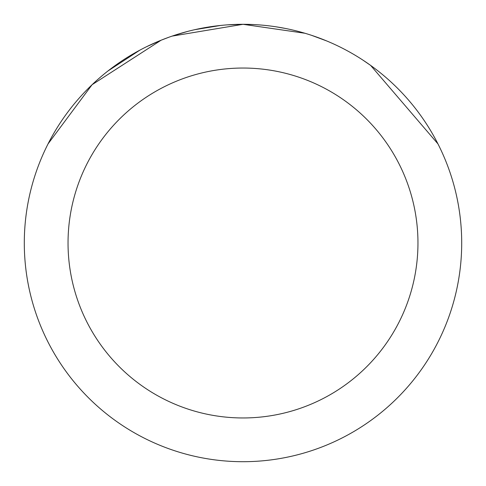 <?xml version="1.0" encoding="UTF-8"?>
<svg xmlns="http://www.w3.org/2000/svg" width="486" height="486" viewBox="0 0 486 486"><rect width="100%" height="100%" fill="white"/><g stroke="black" fill="none" stroke-linecap="round" stroke-linejoin="round"><path stroke-width="0.73" d="M227.314 24.865L242.988 24.3L304.965 33.261M311.617 35.344L326.562 40.897M236.682 24.391L243 24.3A218.7 218.7 0 0 1 461.7 243A218.7 218.7 0 0 1 243 461.7A218.7 218.7 0 0 1 24.3 243A218.7 218.7 0 0 1 243 24.3L254.36 24.598M276.267 26.845L285.294 28.431M362.562 59.875L370.636 65.41L437.965 143.911M243 68.04A174.96 174.96 0 0 1 417.96 243A174.96 174.96 0 0 1 243 417.96A174.96 174.96 0 0 1 68.04 243A174.96 174.96 0 0 1 243 68.04M169.128 37.155L161.012 40.253L146.657 46.668M48.059 143.868L92.079 84.716L161.012 40.277M194.916 29.652L220.668 25.442M108.026 70.926L139.84 50.161M174.061 35.454L187.335 31.505M193.993 29.865L197.632 29.057M198.537 28.868L210.651 26.706M243 24.318L172.093 36.116"/></g></svg>
